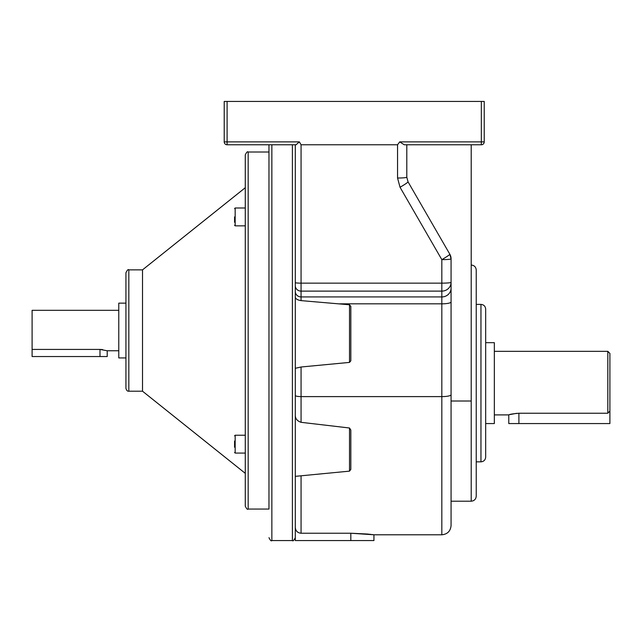 <?xml version="1.0" encoding="UTF-8"?>
<svg xmlns="http://www.w3.org/2000/svg" width="642" height="642" viewBox="0 0 642 642"><rect width="100%" height="100%" fill="white"/><g stroke="black" fill="none" stroke-linecap="round" stroke-linejoin="round"><path stroke-width="0.96" d="M350.829 430.068L350.829 469.398L349.513 471.14L349.513 428.005L350.829 430.068M350.829 306.378L350.829 330.534L350.829 306.378L349.513 304.781L301.066 300.617C297.559 300.079 295.633 298.907 295.288 297.11M295.288 144.771L295.288 415.422C295.392 418.761 297.318 421.056 301.066 422.316L349.513 428.005L301.066 422.316L301.066 396.612L441.824 396.612L441.824 303.835L339.658 303.835M268.966 509.058L268.966 144.771L268.966 509.058L248.173 509.058C247.579 509.868 246.616 508.905 245.284 506.169L245.284 154.899C246.544 152.218 247.507 151.255 248.173 152.01L248.173 509.058M480.954 304.388C483.819 304.669 485.392 306.242 485.673 309.107L485.673 457.12C485.392 459.985 483.819 461.558 480.954 461.839L480.954 304.388L476.236 304.388M471.204 265.026C474.261 265.323 475.939 267 476.236 270.057L476.236 496.17C475.939 499.227 474.261 500.904 471.204 501.201L471.204 401.009L451.069 401.009L451.069 258.838A9.245 9.245 0 0 0 449.825 254.216A9.245 0.698 150 0 1 443.205 258.838A9.245 0.698 150 0 1 441.824 259.641L400.038 187.263L397.558 178.019L400.038 187.263A9.245 0.698 150 0 0 408.039 181.838L449.825 254.216L451.069 258.838L451.069 525.541C450.515 531.159 447.434 534.24 441.824 534.786L441.824 396.612A9.245 1.878 -0 0 0 451.069 394.734M508.785 414.892C509.379 414.355 512.749 413.801 518.897 413.239L607.822 413.239L607.822 351.334L609.9 353.413L609.9 423.559L508.785 423.559L508.785 414.892L494.34 414.892M516.617 413.328L509.676 414.62M485.673 423.559L494.34 423.559L494.34 342.668L485.673 342.668M607.822 351.334L494.34 351.334M297.88 476.115L301.066 475.802L295.288 476.34L295.288 475.409M295.288 415.422L295.288 527.403C295.617 530.934 297.543 532.884 301.066 533.237L350.829 533.237L373.941 534.786L441.824 534.786M301.066 533.237L301.066 475.802L349.513 471.14M373.524 534.73L372.063 534.545M371.212 534.441L367.232 534.016M367.112 534.008L350.829 533.237L350.829 540.564L295.288 540.564L295.288 527.403M227.107 101.436L227.107 141.882L299.381 141.882L296.066 144.771L227.107 144.771A2.889 2.889 0 0 1 224.218 141.882L224.218 101.436L484.228 101.436L484.228 141.882L481.339 141.882L481.339 101.436M481.339 144.771L404.259 144.771L399.701 141.882L481.339 141.882L481.339 144.771A2.889 2.889 0 0 0 484.228 141.882A2.889 2.889 0 0 1 481.339 144.771M607.822 413.239L609.9 411.041M406.803 144.771L406.803 177.216A9.245 0.802 180 0 1 397.558 178.019L397.558 144.771L399.701 141.882M408.039 181.838L406.803 177.216M299.381 141.882L301.066 144.771L397.558 144.771M350.829 330.534L350.829 360.812L349.513 362.401L349.513 304.781M295.288 368.299L301.066 366.999L349.513 362.401M301.066 144.771L301.066 283.146L441.824 283.146A9.245 0.802 180 0 0 451.069 282.336A9.245 8.779 180 0 1 441.824 291.115L301.066 291.115L301.066 296.933L441.824 296.933L441.824 259.641A9.245 0.802 180 0 0 451.069 258.838M471.204 144.771L471.204 401.009M373.941 534.786L373.941 540.564L350.829 540.564M100.722 349.441L102.72 349.617M118.77 350.757L107.214 350.757L107.214 356.535L32.1 356.535L32.1 310.311L118.77 310.311M125.936 388.314L125.936 272.754C127.293 270.009 128.256 269.046 128.825 269.865L128.825 391.203C127.493 391.427 126.53 390.464 125.936 388.314M234.571 447.241L234.571 441.054M234.571 222.276L234.571 216.924M128.825 269.865L142.516 269.865L142.516 391.203L245.284 473.355M125.936 303.144L118.77 303.144L118.77 357.923L125.936 357.923M107.214 350.757L99.991 349.425L32.1 349.425M245.284 444.144L245.284 435.22L235.165 435.22L235.165 453.075L234.571 452.482M271.855 144.771L271.855 540.564L292.399 540.564L292.399 144.771M295.288 395.432A5.778 1.172 0 0 0 301.066 396.612L301.066 366.999M518.897 423.559L518.897 413.239M295.288 282.64A5.778 0.506 0 0 0 301.066 283.146L301.066 291.115A5.778 5.489 0 0 1 295.288 285.626M451.069 288.154A9.245 8.779 0 0 1 441.824 296.933L441.824 303.835A9.245 1.878 0 0 0 451.069 301.965M295.288 291.452A5.778 5.489 0 0 0 301.066 296.933L301.066 300.617M227.107 144.771L227.107 141.882L224.218 141.882A2.889 2.889 0 0 0 227.107 144.771M245.284 207.992L235.165 207.992L235.165 225.848L234.571 225.254M99.991 349.425L99.991 356.535M292.399 540.564C292.945 541.399 293.908 540.436 295.288 537.675M271.855 540.564C271.309 541.399 270.346 540.436 268.966 537.675M480.954 461.839L476.236 461.839M471.204 501.201L451.069 501.201M235.165 453.075L245.284 453.075M235.165 225.848L245.284 225.848M128.825 391.203L142.516 391.203M142.516 269.865L245.284 187.713M248.173 152.01L268.966 152.01M235.165 207.992L234.571 208.586M235.165 435.22L234.571 435.814"/></g></svg>
